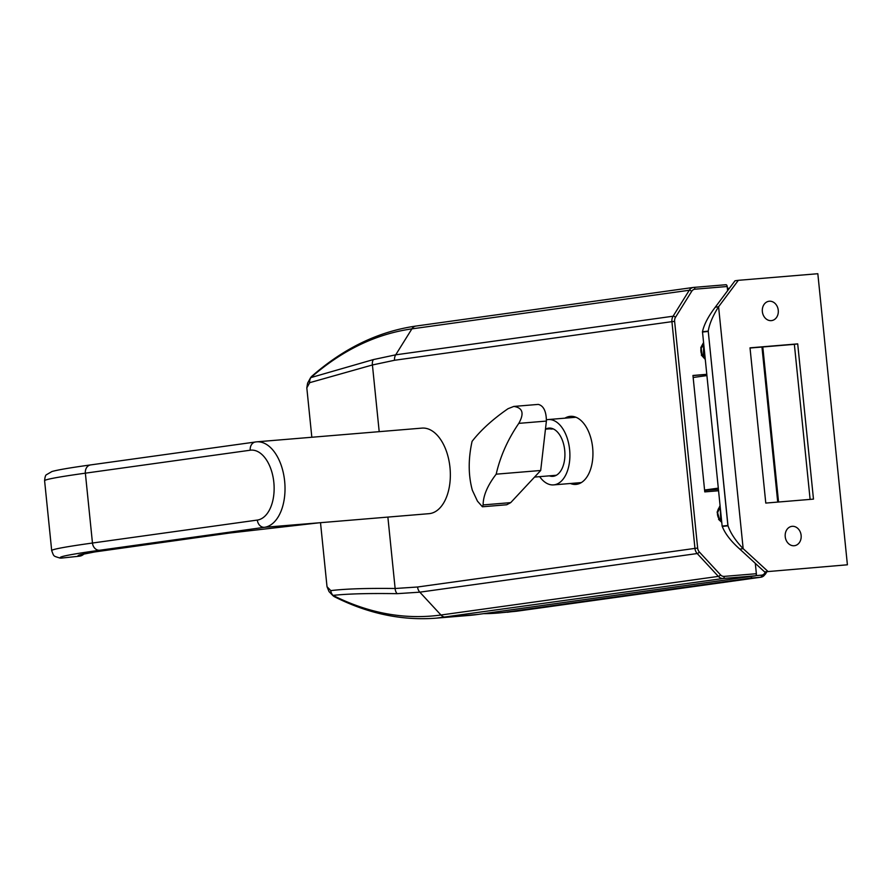 <?xml version="1.0" encoding="UTF-8"?>
<svg xmlns="http://www.w3.org/2000/svg" width="892" height="892" viewBox="0 0 892 892"><rect width="100%" height="100%" fill="white"/><g stroke="black" fill="none" stroke-linecap="round" stroke-linejoin="round"><path stroke-width="1.34" d="M250.239 450.215L85.364 473.173L92.467 543.027L257.331 520.069A35.123 20.226 -94.7 0 0 273.833 482.349A35.123 20.226 -94.7 0 0 250.239 450.215A7.805 6.378 82.1 0 1 255.513 441.964A7.805 6.378 82.1 0 1 255.803 441.93A42.928 24.72 85.3 0 1 256.595 441.841L421.927 428.115A42.928 24.72 85.3 0 1 449.981 467.486A42.928 24.72 85.3 0 1 429.03 513.669L318.857 522.823L229.01 533.104L319.57 522.757M99.614 550.264A7.805 6.378 -97.9 0 1 92.467 543.027A226.334 5.921 -5.8 0 0 51.691 550.598L44.6 480.732A226.334 5.921 174.2 0 1 85.364 473.173A7.805 6.378 -97.9 0 1 90.649 464.91L256.595 441.841A42.928 24.72 85.3 0 1 284.648 481.201A42.928 24.72 85.3 0 1 264.478 527.306L99.614 550.264A218.529 5.709 174.2 0 0 61.659 558.058L79.254 556.207A200.655 5.252 -5.8 0 1 94.63 551.958L229.177 533.093L94.63 551.958L80.904 554.69M257.331 520.069A7.805 6.378 -97.9 0 0 264.478 527.306L318.857 522.823M720.156 506.567A8.775 7.169 82.1 0 0 717.469 514.327A8.775 7.169 82.1 0 0 721.673 521.508M703.598 343.565A8.775 7.169 82.1 0 0 700.911 351.325A8.775 7.169 82.1 0 0 705.115 358.506M570.378 483.497A34.141 19.657 -94.7 0 0 575.976 484.401A34.141 19.657 -94.7 0 0 592.645 447.661A34.141 19.657 -94.7 0 0 570.334 416.341A34.141 19.657 -94.7 0 0 564.959 418.158M568.137 417.902A34.141 19.657 85.3 0 1 571.928 416.33M693.742 287.402L725.887 284.738A1.951 1.126 85.3 0 1 725.921 284.726A1.951 1.126 85.3 0 1 727.192 286.522L727.616 290.669M755.312 563.354L756.371 573.712A1.951 1.126 85.3 0 1 755.446 575.808L478.067 614.421A507.303 292.119 85.3 0 1 468.779 615.458L434.605 618.279M706.72 374.317L692.95 375.465L704.769 491.893L718.551 490.756M334.009 596.436A7.805 7.08 -45.9 0 1 332.816 595.522L329.048 591.608L327.018 586.713L320.507 522.679M311.832 437.258L306.815 387.875L307.595 383.159L310.405 378.018A7.805 6.935 30.5 0 0 309.691 382.679L306.815 387.875M755.446 575.808L723.245 578.484L436.578 618.123C402.292 620.865 368.34 613.785 334.734 596.882A7.805 6.021 116.8 0 1 332.995 595.399C368.887 613.395 404.879 619.929 440.96 615.012L419.82 592.165L397.13 593.671C368.775 593.236 347.401 593.804 332.995 595.399A7.805 7.471 -98.9 0 1 330.809 590.615C345.159 588.843 366.601 588.14 395.134 588.497L387.875 517.092M373.347 359.587L395.713 354.826L411.892 328.869C375.844 333.998 342.171 350.233 310.873 377.595L373.347 359.587A7.805 6.344 -106 0 0 372.421 364.973L309.691 382.679A7.805 7.471 -102.6 0 1 310.873 377.595A7.805 5.876 48.7 0 1 311.977 376.123C343.978 348.103 378.654 331.411 416.007 326.048A7.805 6.378 -97.9 0 1 416.296 326.015M327.018 586.713L330.809 590.615A7.805 7.08 -45.9 0 0 332.816 595.522L332.816 595.522A7.805 7.805 0 0 0 334.734 596.882M311.353 376.792A7.805 6.935 30.5 0 0 310.405 378.018A7.805 7.805 0 0 1 311.977 376.123M692.961 375.588L706.743 374.439M577.559 484.155A34.141 19.657 85.3 0 1 573.556 483.23M571.315 417.634A34.141 19.657 85.3 0 1 573.545 416.531M718.406 489.307L704.624 490.455M579.12 483.687A34.141 19.657 85.3 0 1 576.734 482.973M704.58 490.043L718.283 488.136M693.151 377.494L706.854 375.588M497.401 613.083L516.646 611.221L760.597 577.258L750.651 578.083L506.689 612.046A507.303 292.119 85.3 0 1 497.401 613.083A507.303 292.119 85.3 0 1 483.575 613.651M750.651 578.083A1.951 1.126 -94.7 0 0 751.577 576.343M508.027 408.703L513.837 406.429L538.311 404.399C543.607 405.782 546.305 411.346 546.395 421.08L540.697 470.485L510.715 502.631L506.723 504.76L482.416 506.779L477.443 501.137L472.347 490.265C468.267 475.38 468.177 459.079 472.08 441.35C480.866 430.067 492.852 419.195 508.027 408.703M513.837 406.429C522.745 407.755 524.396 413.397 518.798 423.365C507.76 439.5 500.222 456.436 496.186 474.176C487.534 485.438 483.174 495.684 483.118 504.917L482.416 506.779M496.186 474.176L540.697 470.485M549.338 475.849A24.195 13.938 -94.7 0 0 552.895 476.328A24.195 13.938 -94.7 0 0 553.341 476.283A24.195 13.938 -94.7 0 0 564.747 450.683A24.195 13.938 -94.7 0 0 548.892 428.104A24.195 13.938 -94.7 0 0 548.457 428.16A24.195 13.938 -94.7 0 0 545.458 429.175L548.959 428.885A23.415 13.48 -94.7 0 1 551.367 429.063L553.218 428.907M546.495 419.831A32.781 18.877 85.3 0 1 547.588 419.619A32.781 18.877 85.3 0 1 548.19 419.552A32.781 18.877 85.3 0 1 569.665 450.137A32.781 18.877 85.3 0 1 554.211 484.824A32.781 18.877 85.3 0 1 553.609 484.891A32.781 18.877 85.3 0 1 539.671 476.651M701.313 347.211A4.873 3.981 -97.9 0 1 702.684 346.564M703.509 342.628L700.8 347.612L701.814 355.005L705.159 358.93M701.324 355.072L705.204 359.331M703.677 344.357L703.476 354.436L704.914 356.499M704.624 353.656A7.805 6.378 -97.9 0 1 704.067 348.159M704.58 356.12A4.873 3.981 -97.9 0 1 703.61 356.198L704.713 356.276M702.729 346.43L701.87 346.375M701.658 346.286L702.829 346.118M703.911 357.592L704.78 356.343M703.643 344.412L703.03 344.145M703.654 344.134L701.212 348.382L702.071 354.291L705.026 357.58M718.093 510.057A4.873 3.981 -97.9 0 1 719.164 509.577L718.25 509.678M720.056 505.597L717.135 512.12L719.097 519.322L721.728 521.976M718.595 519.4L721.762 522.366M720.223 507.247L720.68 518.631L721.483 519.612M721.182 516.658A7.805 6.378 -97.9 0 1 720.624 511.172M719.956 519.289L720.792 519.189M718.06 509.689L719.186 509.533M720.446 520.571L721.271 519.378M719.576 508.473L718.93 507.983M720.212 507.113L717.581 512.588L719.197 518.352L721.583 520.627M785.228 536.694A9.756 7.972 82.1 0 0 794.159 545.737A9.756 7.972 82.1 0 0 801.127 535.367A9.756 7.972 82.1 0 0 792.196 526.325A9.756 7.972 82.1 0 0 785.228 536.694M762.359 311.587A9.756 7.972 82.1 0 0 771.301 320.629A9.756 7.972 82.1 0 0 778.259 310.271A9.756 7.972 82.1 0 0 769.328 301.228A9.756 7.972 82.1 0 0 762.359 311.587M715.25 307.227C708.226 316.47 703.978 324.632 702.483 331.735L722.141 526.102L727.883 525.488L708.226 331.122C709.396 323.93 712.853 315.813 718.584 306.759L738.342 280.322L735.008 280.779L715.25 307.227L718.584 306.759L743.159 548.647C735.644 540.842 730.593 533.226 727.995 525.812L727.883 525.488M764.567 571.861L847.4 564.792L764.567 571.861L739.814 549.115C730.983 541.321 725.129 533.762 722.264 526.425L722.141 526.102M702.428 332.047L708.17 331.445M810.114 499.397L794.359 344.345L750.038 348.025M847.4 564.792L817.83 273.721L738.342 280.322M765.782 503.077L813.471 499.119L797.704 343.877L750.016 347.835L765.782 503.077M767.912 571.393L743.159 548.647L739.814 549.115M797.704 343.877L794.359 344.345M722.264 526.425L727.995 525.812L708.226 331.122L702.483 331.735M44.6 480.732C44.923 476.997 45.57 474.979 46.529 474.678L51.926 471.533C57.545 469.906 70.457 467.698 90.649 464.91A7.805 6.378 -97.9 0 1 90.939 464.877M61.693 558.058A7.805 1.148 84 0 1 61.659 558.058A7.805 7.749 97.4 0 1 59.876 558.035A7.805 7.805 0 0 0 61.693 558.058A7.805 1.148 84 0 0 61.726 558.058L79.288 556.207A7.805 1.148 84 0 0 79.288 556.207A7.805 1.148 84 0 0 79.321 556.195M84.049 553.899A7.805 7.805 0 0 1 79.288 556.207A7.805 7.76 -82.3 0 0 83.993 553.91M727.192 286.499L694.979 289.198A5.854 4.783 82.1 0 0 691.69 291.327L675.5 317.284A5.854 4.783 82.1 0 0 674.62 321.365L697.656 548.101A5.854 4.783 82.1 0 0 699.339 551.97L720.48 574.827A5.854 4.783 82.1 0 0 724.159 576.388L756.371 573.712M724.159 576.388A1.951 1.126 -94.7 0 1 723.245 578.484A7.805 6.378 -97.9 0 1 718.339 576.399L440.96 615.012A7.805 6.378 -97.9 0 0 445.866 617.097L478.067 614.421M397.13 593.671A7.805 6.378 -89.7 0 1 395.134 588.497L417.579 587.003L694.957 548.39L671.921 321.655L394.543 360.268L372.421 364.973L379.2 431.661M394.543 360.268A7.805 6.378 -97.9 0 1 395.713 354.826L673.092 316.214L689.271 290.257L411.892 328.869A7.805 6.378 -97.9 0 1 416.007 326.048L693.385 287.436A7.805 6.378 -97.9 0 1 693.675 287.402A1.951 1.126 85.3 0 1 693.708 287.402A1.951 1.126 85.3 0 1 694.979 289.198M720.48 574.827A1.951 0.725 -42.8 0 1 718.339 576.399L697.198 553.542L419.82 592.165A7.805 6.378 -97.9 0 1 417.579 587.003M691.69 291.327A1.951 0.803 31.9 0 0 689.271 290.257A7.805 6.378 -97.9 0 1 693.385 287.436L725.921 284.726M674.62 321.365L671.921 321.655A7.805 6.378 -97.9 0 1 673.092 316.214A1.951 0.803 31.9 0 1 675.5 317.284M699.339 551.97A1.951 0.725 -42.8 0 1 697.198 553.542A7.805 6.378 -97.9 0 1 694.957 548.39L697.656 548.101M729.455 288.205L727.381 288.384M755.825 575.641L761.523 575.162A5.854 4.783 82.1 0 0 764.812 573.032L765.592 571.772M777.724 502.084L761.969 347.033M517.215 611.143A7.805 6.378 -97.9 0 1 516.925 611.187A7.805 6.378 -97.9 0 1 516.646 611.221L506.689 612.046M765.001 574.415A7.805 6.378 -97.9 0 1 760.887 577.224A7.805 6.378 -97.9 0 1 760.597 577.258A1.951 1.126 85.3 0 0 761.523 575.162M764.812 573.032A1.951 0.803 31.9 0 1 765.358 574.214L760.887 577.224L507.358 612.258M518.798 423.365L546.395 421.08M483.118 504.917L510.715 502.631M51.691 550.598C54.089 556.809 53.029 555.805 59.876 558.035M766.953 571.661L765.358 574.214M778.549 502.018L762.794 346.966M575.931 417.255L548.19 419.552M581.35 482.583L553.609 484.891M534.542 477.075L556.329 475.269"/></g></svg>

